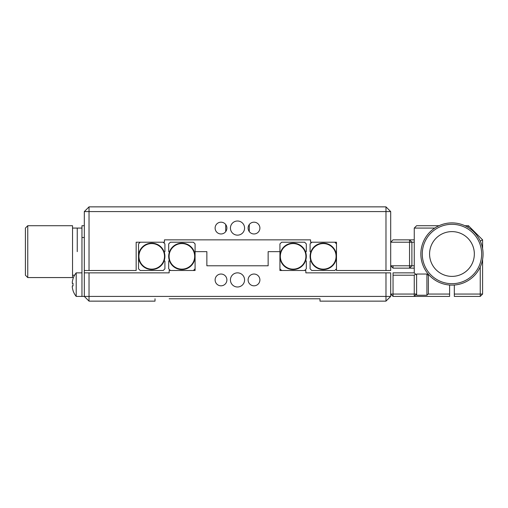 <?xml version="1.0" encoding="UTF-8"?>
<svg xmlns="http://www.w3.org/2000/svg" width="508" height="508" viewBox="0 0 508 508"><rect width="100%" height="100%" fill="white"/><g stroke="black" fill="none" stroke-linecap="round" stroke-linejoin="round"><path stroke-width="0.76" d="M230.435 279.921A7.068 7.068 0 0 0 237.503 286.995A7.068 7.068 0 0 0 244.577 279.921A7.068 7.068 0 0 0 237.503 272.853A7.068 7.068 0 0 0 230.435 279.921M215.113 279.921A5.893 5.893 0 0 0 221.005 285.814A5.893 5.893 0 0 0 226.898 279.921A5.893 5.893 0 0 0 221.005 274.034A5.893 5.893 0 0 0 215.113 279.921M248.107 279.921A5.893 5.893 0 0 0 254 285.814A5.893 5.893 0 0 0 259.893 279.921A5.893 5.893 0 0 0 254 274.034A5.893 5.893 0 0 0 248.107 279.921M155.016 298.78L155.016 301.136L89.033 301.136L89.033 296.418L84.315 296.418L84.315 272.853L89.033 272.853L89.033 296.418L385.978 296.418L385.978 301.136L319.989 301.136L319.989 298.78L169.158 298.78M390.69 296.418L385.978 296.418L385.978 272.853L390.69 272.853L390.69 296.418L385.978 301.136M89.033 272.853L169.158 272.853L169.158 270.497L195.085 270.497L195.085 251.644L206.864 251.644L206.864 265.786L268.141 265.786L268.141 251.644L279.927 251.644L279.927 270.497L305.848 270.497L305.848 272.853L385.978 272.853M197.441 298.78L277.565 298.78M305.848 298.78L319.989 298.78M89.033 301.136L84.315 296.418L81.959 296.418L81.959 225.717L84.315 225.717M215.113 228.079A5.893 5.893 0 0 0 221.005 233.966A5.893 5.893 0 0 0 226.898 228.079A5.893 5.893 0 0 0 221.005 222.186A5.893 5.893 0 0 0 215.113 228.079M248.107 228.079A5.893 5.893 0 0 0 254 233.966A5.893 5.893 0 0 0 259.893 228.079A5.893 5.893 0 0 0 254 222.186A5.893 5.893 0 0 0 248.107 228.079M230.435 228.079A7.068 7.068 0 0 0 237.503 235.147A7.068 7.068 0 0 0 244.577 228.079A7.068 7.068 0 0 0 237.503 221.005A7.068 7.068 0 0 0 230.435 228.079M89.033 206.864L84.315 211.582L385.978 211.582L385.978 206.864L89.033 206.864L89.033 270.497L136.163 270.497L136.163 242.214L164.446 242.214L164.446 239.859L310.559 239.859L310.559 242.214L336.486 242.214L336.486 270.497L385.978 270.497L385.978 211.582L390.69 211.582L390.69 270.497L385.978 270.497M385.978 206.864L390.69 211.582M89.033 270.497L84.315 270.497L84.315 211.582M77.248 251.644L77.248 228.079L77.248 251.644M27.756 225.717L25.4 228.079L25.4 275.209L27.756 277.565L72.536 277.565L72.536 225.717L27.756 225.717L27.756 277.565M81.959 237.503L84.315 237.503M84.315 272.853L84.315 270.497M293.122 269.145A12.783 12.783 0 0 1 280.333 256.356A12.783 12.783 0 0 1 293.122 243.573A12.783 12.783 0 0 1 305.905 256.356A12.783 12.783 0 0 1 293.122 269.145M305.676 260.426A13.195 13.195 0 0 1 279.927 256.356A13.195 13.195 0 0 1 305.645 252.184A13.195 13.195 0 0 1 305.676 260.426L306.318 261.068L306.318 268.802L304.622 270.497M279.927 251.644L279.927 243.916L281.623 242.214L304.622 242.214L306.318 243.916L306.318 251.511L305.645 252.184M281.623 270.497L279.927 268.802M323.285 243.573A12.783 12.783 0 0 1 336.074 256.356A12.783 12.783 0 0 1 323.285 269.145A12.783 12.783 0 0 1 310.502 256.356A12.783 12.783 0 0 1 323.285 243.573M310.731 252.286A13.195 13.195 0 0 1 336.486 256.356A13.195 13.195 0 0 1 310.769 260.528A13.195 13.195 0 0 1 310.731 252.286L310.09 251.644L310.09 243.916L311.785 242.214M334.791 242.214L336.486 243.916M336.486 268.802L334.791 270.497L311.785 270.497L310.09 268.802L310.09 261.201L310.769 260.528M181.883 243.573A12.783 12.783 0 0 1 194.672 256.356A12.783 12.783 0 0 1 181.883 269.145A12.783 12.783 0 0 1 169.101 256.356A12.783 12.783 0 0 1 181.883 243.573M169.367 252.184A13.195 13.195 0 0 1 195.085 256.356A13.195 13.195 0 0 1 169.329 260.426A13.195 13.195 0 0 1 169.367 252.184L168.688 251.511L168.688 243.916L170.383 242.214L193.389 242.214L195.085 243.916L195.085 251.644M170.383 270.497L168.688 268.802L168.688 261.068L169.329 260.426M193.389 270.497L195.085 268.802M151.721 269.145A12.783 12.783 0 0 1 138.932 256.356A12.783 12.783 0 0 1 151.721 243.573A12.783 12.783 0 0 1 164.503 256.356A12.783 12.783 0 0 1 151.721 269.145M164.274 252.286A13.195 13.195 0 0 1 151.721 269.551A13.195 13.195 0 0 1 138.525 256.356A13.195 13.195 0 0 1 164.274 252.286L164.916 251.644L164.916 243.916L163.22 242.214M164.243 260.528L164.916 261.201L164.916 268.802L163.22 270.497L140.221 270.497L138.525 268.802L138.525 243.916L140.221 242.214M73.025 278.829L73.025 278.829A18.809 18.809 0 0 0 72.301 281.953L72.301 283.362L73.025 283.362A18.44 15.97 90 0 0 73.025 285.909L72.301 285.909L72.301 287.325A18.809 18.809 0 0 0 73.025 290.443L72.987 290.468A18.853 18.853 0 0 0 76.2 296.418L81.959 296.418M72.987 278.809A18.853 18.853 0 0 1 76.2 272.853L76.2 296.418M72.301 285.909L73.025 285.909M73.025 283.362L72.301 283.362M454.317 276.263A22.39 22.39 0 0 0 457.448 232.296A22.39 22.39 0 0 0 430.257 248.514A22.39 22.39 0 0 0 446.475 275.704A22.39 22.39 0 0 0 473.672 259.486M474.351 254A22.39 22.39 0 0 0 454.317 231.737M449.605 231.737A22.39 22.39 0 0 0 430.257 248.514M429.577 254A22.39 22.39 0 0 0 449.605 276.263M428.365 294.062L449.605 294.062L449.605 296.418L393.046 296.418L390.69 294.062L414.255 294.062L414.255 275.209L393.046 275.209L393.046 296.418M449.605 285.02L449.605 294.062M414.255 296.418L414.255 294.062L416.611 294.062L414.255 296.418M414.255 275.209L415.436 274.034L416.611 275.209L416.611 295.243L426.923 295.243L426.923 274.034L428.396 275.507L428.396 293.77L428.396 283.921M415.436 274.034L414.255 272.853L414.255 228.079L416.611 225.717L439.001 225.717M393.046 275.209L393.046 272.853L414.255 272.853M434.765 228.079L414.255 228.079M467.83 227.241L468.459 225.717L482.6 239.859L482.6 248.602M464.922 225.717L468.459 225.717M480.244 296.418L454.317 296.418L454.317 294.062L480.244 294.062L480.244 296.418L482.6 294.062L480.244 294.062L480.244 266.96M482.6 259.397L482.6 294.062M480.244 241.04L482.6 239.859M454.317 294.062L454.317 285.02M393.046 265.786L393.046 268.141L390.69 265.786L409.543 265.786L409.543 242.214L390.69 242.214L393.046 239.859L414.255 239.859M414.255 242.214L411.899 242.214L409.543 239.859L409.543 242.214L411.899 242.214L411.899 265.786L414.255 265.786M409.543 265.786L409.543 268.141L411.899 265.786L409.543 265.786M393.046 268.141L409.543 268.141L393.046 268.141M414.255 268.141L409.543 268.141M421.805 246.38A31.109 31.109 0 0 1 459.588 223.838A31.109 31.109 0 0 1 482.124 261.62A31.109 31.109 0 0 1 444.341 284.163A31.109 31.109 0 0 1 421.805 246.38M480.752 261.277A29.693 29.693 0 0 0 459.238 225.209A29.693 29.693 0 0 0 423.177 246.723A29.693 29.693 0 0 0 444.69 282.791A29.693 29.693 0 0 0 480.752 261.277M428.396 279.61L428.396 275.507M416.611 275.209L416.611 274.034L426.923 274.034M225.717 231.61L225.717 224.542M249.288 231.61L249.288 224.542M72.536 228.079L81.959 228.079M72.536 275.209L74.587 275.209M76.2 272.853L81.959 272.853M426.923 295.243L428.396 293.77"/></g></svg>

